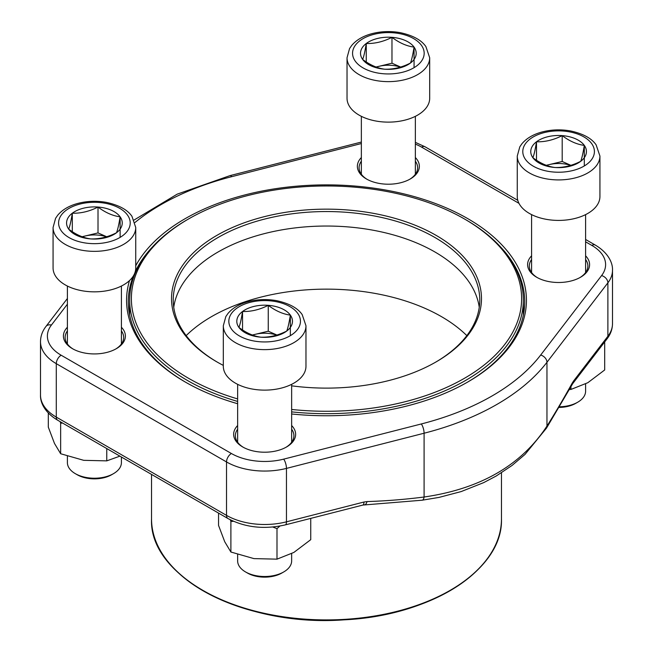<?xml version="1.0" encoding="UTF-8"?>
<svg xmlns="http://www.w3.org/2000/svg" width="653" height="653" viewBox="0 0 653 653"><rect width="100%" height="100%" fill="white"/><g stroke="black" fill="none" stroke-linecap="round" stroke-linejoin="round"><path stroke-width="0.98" d="M113.5 473.654L111.59 474.755A24.308 14.031 180 0 1 77.217 474.755L75.307 473.654A27.01 15.59 0 0 0 113.5 473.654A27.01 15.59 0 0 0 121.409 462.626L121.409 457.018M98.015 207.042A27.842 16.072 180 0 1 120.119 216.82A27.842 16.072 180 0 1 116.503 232.754A27.842 16.072 180 0 1 90.8 238.916A27.842 16.072 180 0 1 68.696 229.146A27.842 16.072 180 0 1 72.303 213.213A27.842 16.072 180 0 1 98.015 207.042C105.353 212.6 112.724 215.857 120.119 216.82C118.919 224.42 117.711 229.734 116.503 232.754C107.925 237.112 99.354 239.169 90.8 238.916C83.453 237.978 76.083 234.721 68.696 229.146C69.895 226.158 71.095 220.845 72.303 213.213C80.866 213.458 89.437 211.409 98.015 207.042L98.015 232.917L106.692 236.753M135.734 267.975A41.327 23.859 180 0 1 94.407 291.842A41.327 23.859 180 0 1 53.073 267.975L53.073 227.481A41.327 23.859 180 0 0 94.407 251.348A41.327 23.859 180 0 0 135.734 227.481L135.734 267.975M67.398 456.235L67.398 462.626A27.01 15.59 0 0 0 69.463 468.609A27.01 15.59 0 0 0 75.307 473.654M120.119 216.82L120.119 237.382M82.294 236.819A24.112 13.917 180 0 1 85.159 236.002L98.015 232.917M82.082 236.737L85.159 236.002A24.112 13.917 180 0 1 106.504 236.819M72.303 213.213L72.303 231.668M559.45 406.778A27.01 15.59 0 0 0 577.693 402.224L575.783 403.325A24.308 14.031 180 0 1 559.066 407.431M562.2 135.62A27.842 16.072 180 0 1 584.304 145.39A27.842 16.072 180 0 1 580.697 161.324A27.842 16.072 180 0 1 554.985 167.494A27.842 16.072 180 0 1 532.881 157.716A27.842 16.072 180 0 1 536.497 141.783A27.842 16.072 180 0 1 562.2 135.62C569.547 141.17 576.917 144.427 584.304 145.39C583.105 152.99 581.905 158.304 580.697 161.324C572.118 165.691 563.547 167.739 554.985 167.494C547.647 166.548 540.276 163.291 532.881 157.716C534.081 154.728 535.289 149.415 536.497 141.783C545.051 142.036 553.622 139.979 562.2 135.62L562.2 161.487L570.885 165.331M599.927 196.553A41.327 23.859 180 0 1 558.593 220.412A41.327 23.859 180 0 1 517.266 196.553L517.266 156.051A41.327 23.859 180 0 0 558.593 179.918A41.327 23.859 180 0 0 599.927 156.051L599.927 196.553M577.693 402.224A27.01 15.59 0 0 0 585.602 391.196L585.602 383.94M584.304 145.39L584.304 165.952M546.488 165.389A24.112 13.917 180 0 1 549.353 164.572L562.2 161.487M546.267 165.307L549.353 164.572A24.112 13.917 180 0 1 570.698 165.389M536.497 141.783L536.497 160.238M391.971 37.335A27.842 16.072 180 0 1 414.067 47.106A27.842 16.072 180 0 1 410.459 63.039A27.842 16.072 180 0 1 384.748 69.21A27.842 16.072 180 0 1 362.652 59.431A27.842 16.072 180 0 1 366.26 43.498A27.842 16.072 180 0 1 391.971 37.335C399.31 42.886 406.68 46.143 414.067 47.106C412.867 54.705 411.668 60.019 410.459 63.039C401.881 67.406 393.31 69.455 384.748 69.21C377.41 68.263 370.039 65.006 362.652 59.431C363.852 56.444 365.051 51.13 366.26 43.498C374.822 43.751 383.393 41.694 391.971 37.335L391.971 63.202L400.648 67.047M429.69 98.268A41.327 23.859 180 0 1 388.364 122.127A41.327 23.859 180 0 1 347.029 98.268L347.029 57.766A41.327 23.859 180 0 0 388.364 81.633A41.327 23.859 180 0 0 429.69 57.766L429.69 98.268M414.067 47.106L414.067 67.667M376.25 67.104A24.112 13.917 180 0 1 379.115 66.288L391.971 63.202M376.038 67.022L379.115 66.288A24.112 13.917 180 0 1 400.46 67.104M366.26 43.498L366.26 61.953M283.737 571.938L281.827 573.04A24.308 14.031 180 0 1 247.454 573.04L245.544 571.938A27.01 15.59 0 0 0 283.737 571.938A27.01 15.59 0 0 0 291.646 560.911L291.646 553.654M268.252 305.326A27.842 16.072 180 0 1 290.348 315.105A27.842 16.072 180 0 1 286.74 331.038A27.842 16.072 180 0 1 261.029 337.201A27.842 16.072 180 0 1 238.933 327.431A27.842 16.072 180 0 1 242.541 311.497A27.842 16.072 180 0 1 268.252 305.326C275.59 310.885 282.961 314.142 290.348 315.105C289.148 322.704 287.949 328.018 286.74 331.038C278.162 335.397 269.591 337.454 261.029 337.201C253.691 336.262 246.32 333.006 238.933 327.431C240.133 324.443 241.332 319.129 242.541 311.497C251.103 311.742 259.674 309.693 268.252 305.326L268.252 331.202L276.929 335.038M305.971 366.26A41.327 23.859 180 0 1 264.636 390.127A41.327 23.859 180 0 1 223.31 366.26L223.31 325.765A41.327 23.859 180 0 0 264.636 349.633A41.327 23.859 180 0 0 305.971 325.765L305.971 366.26M237.635 554.519L237.635 560.911A27.01 15.59 0 0 0 239.7 566.894A27.01 15.59 0 0 0 245.544 571.938M290.348 315.105L290.348 335.666M252.531 335.103A24.112 13.917 180 0 1 255.396 334.287L268.252 331.202M252.319 335.022L255.396 334.287A24.112 13.917 180 0 1 276.741 335.103M242.541 311.497L242.541 329.953M223.31 365.394A154.99 89.485 180 0 1 216.902 361.901A154.99 89.485 180 0 1 216.91 235.358A154.99 89.485 180 0 1 436.09 235.358A154.99 89.485 180 0 1 436.098 361.901A154.99 89.485 180 0 1 291.646 385.825M291.646 409.464A195.116 112.651 0 0 0 499.341 350.898A195.116 112.651 0 0 0 464.471 218.975A195.116 112.651 0 0 0 188.529 218.975A195.116 112.651 0 0 0 237.635 398.918M237.635 401.44A196.839 113.638 180 0 1 129.661 300.037A196.839 113.638 180 0 1 187.313 219.677L188.529 218.975M464.471 218.975L465.687 219.677A196.839 113.638 180 0 1 523.339 300.037A196.839 113.638 180 0 1 291.646 411.88M466.83 335.618A162.564 93.861 0 0 0 186.17 335.618M479.253 307.277A153.267 88.49 0 0 0 326.5 226.036A153.267 88.49 0 0 0 173.747 307.277M435.486 362.252A153.267 88.49 0 0 0 479.767 300.037A153.267 88.49 0 0 0 326.5 211.548A153.267 88.49 0 0 0 173.233 300.037A153.267 88.49 0 0 0 217.514 362.252M415.365 157.536A31.001 17.9 180 0 1 410.28 178.971A31.001 17.9 180 0 1 366.439 178.971L366.439 178.971A31.001 17.9 180 0 1 361.354 157.536M585.602 255.821A31.001 17.9 180 0 1 580.517 277.256A31.001 17.9 180 0 1 536.676 277.256L536.676 277.256A31.001 17.9 180 0 1 531.591 255.821M291.646 425.536A31.001 17.9 180 0 1 286.561 446.97A31.001 17.9 180 0 1 242.72 446.97L242.72 446.97A31.001 17.9 180 0 1 237.635 425.536M121.409 327.251A31.001 17.9 180 0 1 116.324 348.686A31.001 17.9 180 0 1 72.483 348.686L72.483 348.686A31.001 17.9 180 0 1 67.398 327.251M237.635 403.725A199.932 115.434 180 0 1 185.126 381.94L185.126 381.94A199.932 115.434 180 0 1 129.514 280.57M135.734 265.763A199.932 115.434 180 0 1 430.098 201.589A199.932 115.434 180 0 1 467.875 381.94A199.932 115.434 180 0 1 291.646 413.986M364.488 504.826A6.889 3.175 -91.8 0 0 367.027 501.577A612.996 457.68 142.5 0 0 424.091 497.015C480.404 488.868 521.363 465.222 546.961 426.074L546.961 362.284A241.096 139.195 180 0 1 424.091 433.225L286.455 468.397A53.905 31.124 180 0 1 226.526 461.949L56.289 363.664A53.905 31.124 180 0 1 40.502 341.658L40.502 395.089A53.905 31.124 0 0 0 56.289 417.096L56.289 363.664A6.889 3.975 -60 0 1 61.162 355.224L231.399 453.509A47.016 27.14 0 0 0 283.671 459.141L421.299 423.96A234.207 135.22 0 0 0 540.66 355.052L601.584 275.59A47.016 27.14 0 0 0 591.838 245.414L585.602 241.814M467.262 382.291A198.21 114.438 0 0 0 524.71 301.727A198.21 114.438 0 0 0 500.696 247.12M152.304 247.12A198.21 114.438 0 0 0 135.228 271.705M133.416 275.86A198.21 114.438 0 0 0 128.29 301.727A198.21 114.438 0 0 0 185.738 382.291M579.888 277.607A29.279 16.905 0 0 0 587.871 266.008A29.279 16.905 0 0 0 585.602 259.486M531.591 259.486A29.279 16.905 0 0 0 529.322 266.008A29.279 16.905 0 0 0 537.305 277.607M409.651 179.322A29.279 16.905 0 0 0 417.634 167.723A29.279 16.905 0 0 0 415.365 161.201M361.354 161.201A29.279 16.905 0 0 0 359.085 167.723A29.279 16.905 0 0 0 367.068 179.322M285.932 447.321A29.279 16.905 0 0 0 293.915 435.722A29.279 16.905 0 0 0 291.646 429.201M237.635 429.201A29.279 16.905 0 0 0 235.366 435.722A29.279 16.905 0 0 0 243.349 447.321M115.695 349.037A29.279 16.905 0 0 0 123.678 337.438A29.279 16.905 0 0 0 121.409 330.916M67.398 330.916A29.279 16.905 0 0 0 65.129 337.438A29.279 16.905 0 0 0 73.112 349.037M571.946 384.829A6.889 4.016 -151.1 0 0 572.216 383.115A612.996 202.593 104.3 0 1 546.961 426.074A6.889 4.53 -147.9 0 1 546.496 428.123L572.746 383.572A6.889 5.142 -142.5 0 0 573.579 380.993L572.216 383.115M231.399 453.509A6.889 3.975 -60 0 0 226.526 461.949L226.526 515.38A6.889 3.975 120 0 0 227.954 518.531L57.717 420.246A6.889 3.975 120 0 1 56.289 417.096L226.526 515.38A53.905 31.124 0 0 0 286.455 521.829L363.95 502.026A6.889 2.277 75.7 0 1 362.88 505.063L285.377 524.865A6.889 2.277 75.7 0 0 286.455 521.829L286.455 468.397A6.889 2.277 -104.3 0 0 283.671 459.141M604.694 341.911L604.694 369.957L587.822 382.715L570.951 389.441L569.31 389.58M570.951 386.641L570.951 389.441M310.738 518.384L310.738 539.672L293.866 552.43L276.994 559.156L253.944 558.609L230.893 552.022L224.722 541.729L218.543 525.412L218.543 513.095M279.884 526.057L276.994 528.628L276.994 559.156M233.431 521.298L230.893 521.494L230.893 552.022M230.893 521.494L230.346 519.829M276.994 528.628L272.791 527.028M106.757 448.562L106.757 460.871L83.706 460.324L60.656 453.737L54.485 443.444L48.306 427.127L48.306 413.006M119.891 456.145L106.757 460.871M62.582 423.054L60.656 423.209L60.656 453.737M60.656 423.209L60.141 421.65M127.482 215.049A35.817 20.684 0 0 0 65.969 210.405A35.817 20.684 0 0 0 89.763 243.487A35.817 20.684 0 0 0 127.482 215.049M591.675 143.619A35.817 20.684 0 0 0 530.154 138.983A35.817 20.684 0 0 0 553.948 172.057A35.817 20.684 0 0 0 591.675 143.619M421.438 45.335A35.817 20.684 0 0 0 359.925 40.698A35.817 20.684 0 0 0 383.719 73.773A35.817 20.684 0 0 0 421.438 45.335M297.719 313.334A35.817 20.684 0 0 0 236.206 308.689A35.817 20.684 0 0 0 260 341.772A35.817 20.684 0 0 0 297.719 313.334M151.537 474.413L151.537 518.898A174.963 101.019 0 0 0 326.5 619.909A174.963 101.019 0 0 0 501.463 518.898L501.463 472.805M485.987 560.437A174.449 100.717 180 0 1 259.804 612.694A174.449 100.717 180 0 1 167.013 560.437M422.197 500.206A6.889 2.816 -97.3 0 0 424.091 497.015L424.091 433.225A6.889 2.277 -104.3 0 0 421.299 423.96M367.027 501.577L363.95 502.026M573.579 380.993L607.886 336.254L607.886 282.822L546.961 362.284A6.889 5.142 -142.5 0 0 540.66 355.052M612.498 323.659C612.424 329.169 610.604 334.23 607.053 338.842A6.889 5.142 -142.5 0 0 607.886 336.254A53.905 31.124 0 0 0 612.498 323.659L612.498 270.228A53.905 31.124 180 0 1 607.886 282.822A6.889 5.142 -142.5 0 0 601.584 275.59M361.354 143.538L231.701 176.677A234.207 135.22 0 0 0 135.008 222.469M67.398 304.2L51.416 325.047A47.016 27.14 0 0 0 61.162 355.224M518.98 203.344L421.601 147.129A47.016 27.14 0 0 0 415.365 144.101M591.838 245.414A6.889 3.975 -60 0 1 595.283 245.071L585.602 239.48M421.601 147.129A6.889 3.975 -60 0 1 425.046 146.786L415.365 142.362M231.701 176.677A6.889 2.277 -104.3 0 0 229.995 175.624L177.216 194.145L134.094 220.004M51.416 325.047A6.889 5.142 -142.5 0 0 45.947 326.476C42.396 331.087 40.576 336.148 40.502 341.658M67.398 286.038L67.398 343.968M121.409 286.038L121.409 343.968M135.734 227.481L131.963 216.331C127.531 209.793 118.977 205.14 106.3 202.365C96.113 200.569 86.204 201.034 76.581 203.769C68.443 206.16 62.157 209.964 57.733 215.188L55.595 218.282L53.073 227.481M531.591 214.617L531.591 272.538M585.602 214.617L585.602 272.538M599.927 156.051L596.148 144.901C591.724 138.371 583.17 133.71 570.493 130.935C560.298 129.139 550.397 129.604 540.774 132.339C532.636 134.73 526.351 138.534 521.918 143.758L519.788 146.86L517.266 156.051M361.354 116.332L361.354 174.253M415.365 116.332L415.365 174.253M429.69 57.766L425.911 46.624C421.487 40.086 412.933 35.425 400.256 32.65C390.07 30.854 380.16 31.32 370.537 34.054C362.399 36.446 356.114 40.249 351.689 45.473L349.551 48.575L347.029 57.766M237.635 384.323L237.635 442.252M291.646 384.323L291.646 442.252M305.971 325.765L302.192 314.615C297.768 308.077 289.214 303.425 276.537 300.649C266.351 298.854 256.441 299.319 246.818 302.053C238.68 304.445 232.395 308.249 227.97 313.473L225.832 316.566L223.31 325.765M523.339 315.195L523.339 300.037M129.661 315.195L129.661 300.037M151.537 518.898C148.721 577.268 245.038 627.296 344.066 619.836C430.768 615.852 503.275 569.751 501.463 518.898M57.717 420.246C44.624 412.492 40.151 402.354 40.502 395.089M227.954 518.531C245.128 527.551 264.269 529.665 285.377 524.865M362.864 505.063L422.173 500.206L439.004 497.406L461.165 491.578L483.742 482.6L496.207 476.013L512.025 465.475L524.996 454.431L546.496 428.123M607.053 338.842L572.746 383.572M612.498 270.228C612.849 263.069 608.465 252.891 595.283 245.071M517.788 200.324L425.046 146.786M361.354 142.052L229.995 175.624M67.398 298.503L45.947 326.476"/></g></svg>
